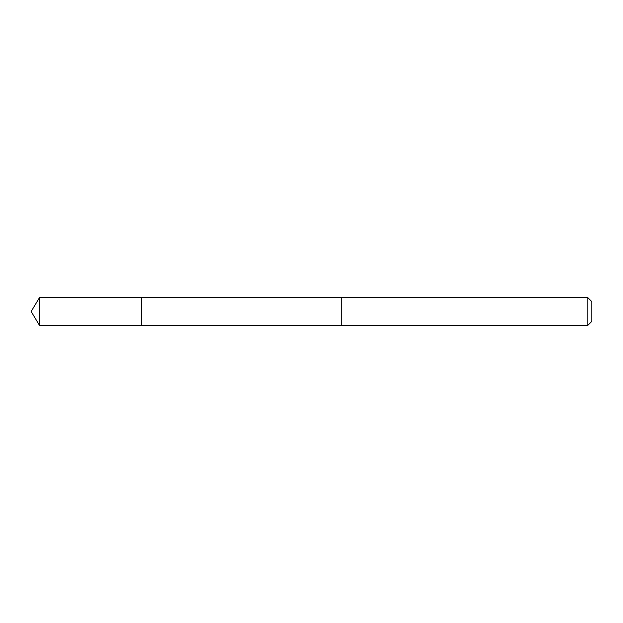 <?xml version="1.0" encoding="UTF-8"?>
<svg xmlns="http://www.w3.org/2000/svg" width="623" height="623" viewBox="0 0 623 623"><rect width="100%" height="100%" fill="white"/><g stroke="black" fill="none" stroke-linecap="round" stroke-linejoin="round"><path stroke-width="0.93" d="M141.561 320.23L141.561 297.701L39.444 297.701L39.444 325.299L141.561 325.299L141.561 297.701L341.692 297.708L341.692 325.292L141.561 325.299L141.561 320.23M341.692 297.701L341.692 325.299L587.863 325.299L587.863 297.701L341.692 297.701M587.863 297.701L591.85 301.68L591.85 321.32L587.863 325.299M141.561 325.299L39.444 325.299L31.15 311.5L39.444 325.299M31.15 311.5L39.444 297.701"/></g></svg>
